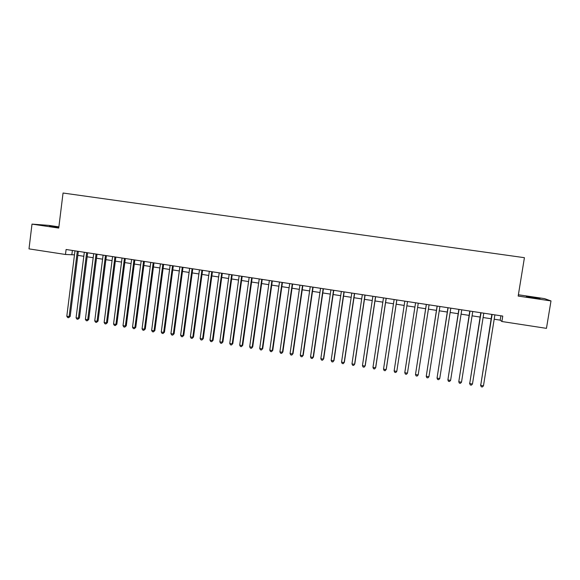 <?xml version="1.0" encoding="UTF-8"?>
<svg xmlns="http://www.w3.org/2000/svg" width="580" height="580" viewBox="0 0 580 580"><rect width="100%" height="100%" fill="white"/><g stroke="black" fill="none" stroke-linecap="round" stroke-linejoin="round"><path stroke-width="0.87" d="M49.525 226.294L58.623 227.295L49.525 226.294M534.158 297.982L540.002 298.57L526.357 296.634L534.158 297.982M58.877 226.874L48.734 225.374L32.002 224.112L29 248.878L65.475 254.475L74.479 254.852M32.002 224.112L58.732 228.07L63.053 193.024L524.422 257.687L518.172 296.068L551 300.926L544.518 298.62L518.382 294.763M494.196 319.225L500.192 320.145L501.888 321.508L502.766 316.078L66.098 249.494L65.475 254.475M551 300.926L546.454 328.352L501.888 321.508M77.829 255.367L83.81 256.287M87.145 256.795L93.184 257.723M96.505 258.231L102.602 259.166M105.894 259.673L112.049 260.616M115.333 261.123L121.539 262.073M124.801 262.573L131.073 263.537M134.313 264.031L140.643 265.002M143.869 265.495L150.249 266.474M153.453 266.967L159.899 267.953M163.089 268.446L169.585 269.439M172.76 269.932L179.314 270.933M182.468 271.418L189.087 272.433M192.219 272.912L198.896 273.941M202.014 274.412L208.749 275.449M211.845 275.921L218.645 276.964M221.719 277.436L228.585 278.494M231.637 278.958L238.561 280.024M241.599 280.488L248.581 281.561M251.597 282.018L258.644 283.098M261.638 283.562L268.75 284.649M271.73 285.106L278.9 286.208M281.858 286.658L289.094 287.774M292.03 288.224L299.331 289.34M302.245 289.79L309.618 290.921M312.504 291.363L319.942 292.501M322.806 292.943L330.31 294.096M333.152 294.531L340.728 295.691M343.548 296.126L351.183 297.293M353.988 297.721L361.688 298.903M364.472 299.331L372.244 300.527M374.999 300.947L382.843 302.151M385.57 302.571L393.486 303.782M396.191 304.195L404.173 305.421M406.863 305.834L414.888 307.067M417.607 307.48L425.64 308.712M428.402 309.14L436.435 310.373M439.248 310.8L447.282 312.033M450.138 312.468L458.171 313.7M461.078 314.15L469.111 315.382M472.069 315.832L480.102 317.064M483.104 317.528L491.137 318.761M500.895 315.796L500.192 320.145M72.377 250.451L71.876 254.453M491.84 314.411L480.704 385.403L492.115 314.454M483.459 385.867L482.35 386.976L481.248 386.787L480.704 385.403L483.459 385.867L494.892 314.875M481.248 386.787L480.494 384.968M480.798 312.729L469.713 383.568L481.037 312.765M472.461 384.025L471.359 385.135L470.264 384.953L469.713 383.568L472.461 384.025L483.8 313.185M470.264 384.953L469.539 383.141M469.8 311.054L458.773 381.741L470.003 311.083M461.506 382.198L460.426 383.308L459.331 383.119L458.773 381.741L461.506 382.198L472.758 311.504M458.852 309.379L447.883 379.922L459.019 309.408M450.602 380.371L449.536 381.48L448.449 381.299L447.883 379.922L450.602 380.371L461.76 309.829M447.956 307.719L437.037 378.109L448.086 307.741M439.741 378.559L438.697 379.668L437.617 379.487L437.037 378.109L439.741 378.559L450.82 308.154M437.11 306.066L426.242 376.304L437.204 306.08M428.939 376.753L427.902 377.863L426.829 377.682L426.242 376.304L428.939 376.753L439.915 306.494M426.307 304.42L415.49 374.506L426.365 304.427M418.173 374.955L417.158 376.065L416.085 375.884L415.49 374.506L418.173 374.955L429.07 304.841M407.457 373.165L406.457 374.274L405.391 374.093L404.789 372.715L415.57 302.782L404.825 372.324L404.789 372.715L407.457 373.165L418.267 303.195M394.132 370.939L394.741 372.309L395.807 372.49L396.792 371.381L407.515 301.556L396.792 371.381L394.132 370.939L404.833 301.143M396.807 299.918L386.171 369.605L383.525 369.163L394.132 299.512M396.843 299.925L386.273 369.228L385.2 370.714L384.141 370.533L383.525 369.163M386.142 298.294L375.593 367.836L372.962 367.401L383.482 297.888M386.222 298.308L375.731 367.466L374.637 368.945L373.585 368.771L372.962 367.401M375.528 296.677L365.067 366.082L362.442 365.639L372.882 296.271M375.637 296.692L365.233 365.712L364.124 367.183L363.08 367.01L362.442 365.639M364.958 295.068L354.583 364.327L351.966 363.892L362.326 294.662M365.103 295.089L354.786 363.964L353.655 365.429L352.611 365.255L351.966 363.892M354.438 293.458L344.143 362.58L341.54 362.145L351.813 293.06M354.619 293.487L344.375 362.232L343.237 363.689L342.193 363.515L341.54 362.145M343.962 291.863L333.754 360.847L331.158 360.412L341.352 291.464M344.172 291.899L334.015 360.499L332.855 361.949L331.818 361.775L331.158 360.412M333.529 290.275L323.401 359.114L320.82 358.687L330.926 289.877M333.775 290.312L323.698 358.774L322.524 360.224L321.487 360.049L320.82 358.687M323.698 358.774L322.524 360.224M323.147 288.688L313.099 357.396L310.525 356.961L320.551 288.296M323.423 288.731L313.432 357.062L312.228 358.498L311.206 358.324L310.525 356.961M313.432 357.062L312.228 358.498M312.801 287.114L302.84 355.678L300.281 355.25L310.227 286.723M313.113 287.158L303.202 355.351L301.984 356.78L300.962 356.613L300.281 355.25M303.202 355.351L301.984 356.78M302.506 285.541L292.617 353.974L290.072 353.546L299.94 285.15M302.847 285.592L293.016 353.648L291.784 355.076L290.769 354.902L290.072 353.546M293.016 353.648L291.784 355.076M292.255 283.982L282.445 352.27L279.908 351.85L289.695 283.591M292.632 284.033L282.873 351.958L281.626 353.372L280.611 353.205L279.908 351.85M282.873 351.958L281.626 353.372M282.047 282.424L272.317 350.581L269.794 350.153L279.495 282.032M282.453 282.482L272.774 350.269L271.512 351.683L270.498 351.516L269.794 350.153M272.774 350.269L271.512 351.683M271.875 280.872L262.232 348.892L259.717 348.471L269.345 280.488M272.317 280.938L262.718 348.587L261.435 349.994L260.435 349.827L259.717 348.471M262.718 348.587L261.435 349.994M261.754 279.328L252.184 347.21L249.683 346.796L259.231 278.944M262.225 279.4L252.706 346.912L251.408 348.319L250.408 348.152L249.683 346.796M252.706 346.912L251.408 348.319M251.676 277.791L242.186 345.542L239.692 345.122L249.161 277.407M252.177 277.871L242.737 345.252L241.418 346.644L240.424 346.477L239.692 345.122M242.737 345.252L241.418 346.644M241.643 276.261L232.225 343.875L229.745 343.462L239.141 275.877M242.172 276.341L232.805 343.592L231.471 344.977L230.485 344.817L229.745 343.462M232.805 343.592L231.471 344.977M231.645 274.739L222.307 342.222L219.835 341.808L229.158 274.362M232.21 274.826L222.923 341.939L221.567 343.324L220.581 343.157L219.835 341.808M222.923 341.939L221.567 343.324M221.698 273.224L212.432 340.569L209.975 340.156L219.211 272.839M222.292 273.31L213.077 340.293L211.707 341.671L210.721 341.504L209.975 340.156M213.077 340.293L211.707 341.671M211.787 271.708L202.601 338.923L200.143 338.517L209.315 271.331M212.411 271.802L203.268 338.655L201.883 340.025L200.905 339.865L200.143 338.517M203.268 338.655L201.883 340.025M201.92 270.207L192.806 337.292L190.363 336.879L199.455 269.83M202.572 270.302L193.502 337.024L192.111 338.394L191.132 338.227L190.363 336.879M193.502 337.024L192.111 338.394M192.089 268.707L183.055 335.661L180.619 335.255L189.638 268.33M192.777 268.808L183.78 335.399L182.367 336.762L181.395 336.596L180.619 335.255M183.78 335.399L182.367 336.762M182.301 267.213L173.34 334.036L170.919 333.63L179.865 266.844M183.019 267.322L174.101 333.783L172.666 335.138L171.702 334.972L170.919 333.63M174.101 333.783L172.666 335.138M172.557 265.727L163.669 332.42L161.262 332.014L170.129 265.357M173.304 265.843L164.459 332.173L163.009 333.522L162.045 333.362L161.262 332.014M164.459 332.173L163.009 333.522M162.857 264.248L154.041 330.81L151.641 330.411L160.435 263.878M163.625 264.364L154.853 330.571L154.041 330.81L153.395 331.912L152.431 331.753L151.641 330.411M154.853 330.571L153.395 331.912M153.192 262.776L144.449 329.208L142.056 328.809L150.785 262.406M153.99 262.899L145.29 328.969L144.449 329.208L143.811 330.31L142.861 330.15L142.056 328.809M145.29 328.969L143.811 330.31M143.572 261.312L134.893 327.613L132.516 327.214L141.172 260.942M144.398 261.435L135.763 327.381L134.893 327.613L134.277 328.708L133.32 328.548L132.516 327.214M135.763 327.381L134.277 328.708M133.987 259.847L125.381 326.018L123.011 325.626L131.595 259.485M134.843 259.978L126.281 325.793L125.381 326.018L124.772 327.12L123.83 326.961L123.011 325.626M126.281 325.793L124.772 327.12M124.439 258.39L115.913 324.438L113.549 324.046L122.061 258.027M125.324 258.528L116.834 324.22L115.913 324.438L115.319 325.539L114.369 325.38L113.549 324.046M116.834 324.22L115.319 325.539M114.934 256.94L106.474 322.864L104.124 322.465L112.571 256.585M115.848 257.085L107.43 322.647L106.474 322.864L105.894 323.959L104.951 323.799L104.124 322.465M107.43 322.647L105.894 323.959M105.473 255.497L97.078 321.291L94.736 320.899L103.109 255.142M106.408 255.642L98.056 321.081L97.078 321.291L96.512 322.386L95.577 322.233L94.736 320.899M98.056 321.081L96.512 322.386M96.048 254.062L87.725 319.725L85.391 319.333L93.692 253.706M97.012 254.207L88.733 319.522L87.725 319.725L87.167 320.827L86.231 320.668L85.391 319.333M88.733 319.522L87.167 320.827M86.659 252.633L78.401 318.166L76.081 317.782L84.317 252.271M87.653 252.786L79.438 317.97L78.401 318.166L77.858 319.268L76.93 319.109L76.081 317.782M79.438 317.97L77.858 319.268M77.307 251.205L69.121 316.615L66.809 316.231L74.98 250.85M78.329 251.357L70.18 316.426L69.121 316.615L68.585 317.717L67.664 317.557L66.809 316.231M70.18 316.426L68.585 317.717"/></g></svg>
